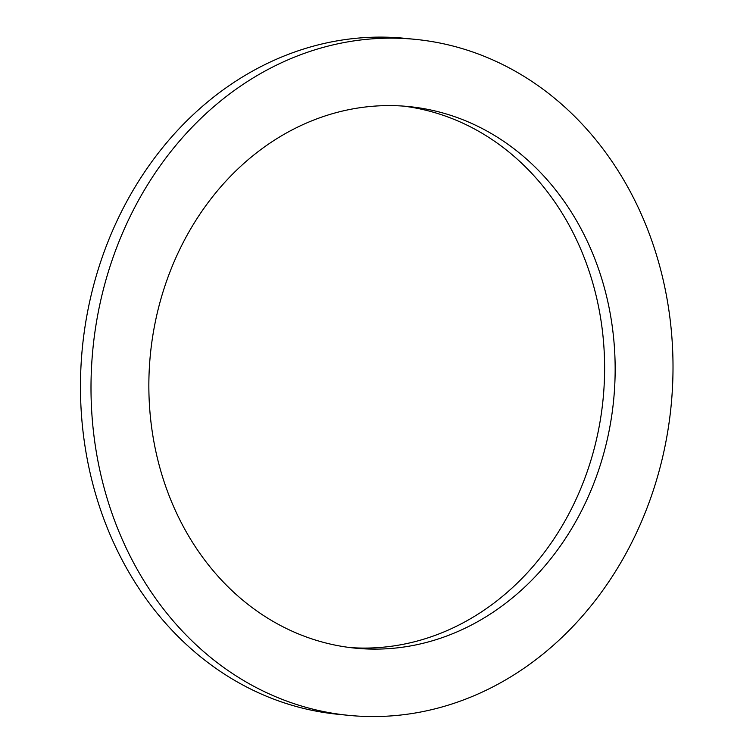 <?xml version="1.0" encoding="UTF-8"?>
<svg xmlns="http://www.w3.org/2000/svg" width="753" height="753" viewBox="0 0 753 753"><rect width="100%" height="100%" fill="white"/><g stroke="black" fill="none" stroke-linecap="round" stroke-linejoin="round"><path stroke-width="1.13" d="M136.218 204.571A339.631 290.507 -84.4 0 1 415.345 39.363A339.631 290.507 -84.4 0 1 671.102 405.886A339.631 290.507 -84.4 0 1 348.648 715.35A339.631 290.507 -84.4 0 1 136.218 204.571M348.648 715.35L338.097 714.305A339.631 290.507 -84.4 0 1 125.676 203.526A339.631 290.507 -84.4 0 1 404.794 38.318L415.345 39.363M185.078 238.917A272.115 232.762 -84.4 0 1 408.719 106.559A272.115 232.762 -84.4 0 1 613.629 400.21A272.115 232.762 -84.4 0 1 355.275 648.154A272.115 232.762 -84.4 0 1 185.078 238.917M403.439 106.107A272.115 232.762 -84.4 0 1 603.087 399.175A272.115 232.762 -84.4 0 1 350.013 647.571"/></g></svg>
